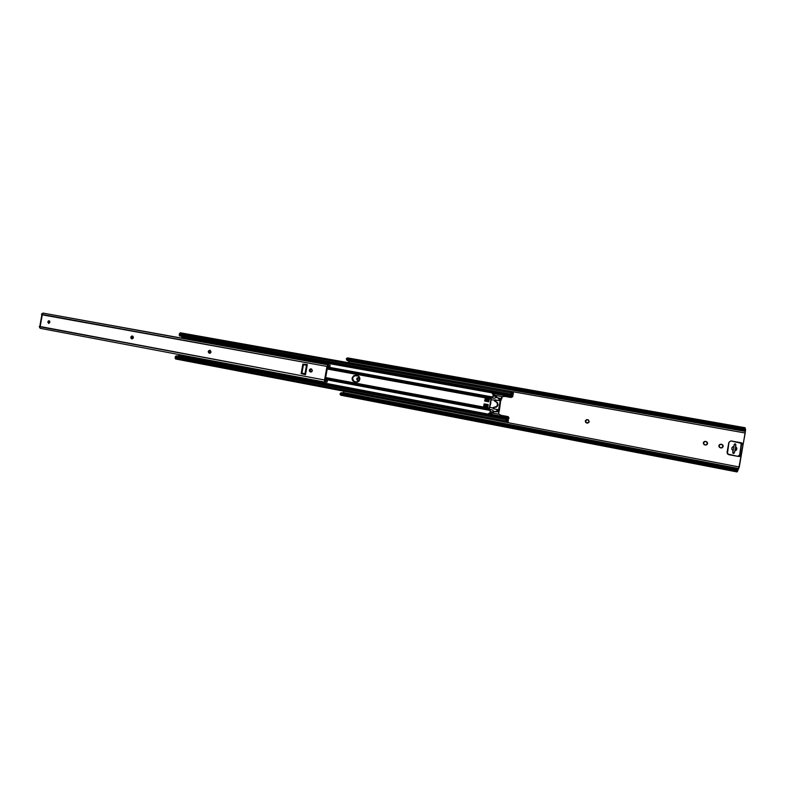 <?xml version="1.0" encoding="UTF-8"?>
<svg xmlns="http://www.w3.org/2000/svg" width="785" height="785" viewBox="0 0 785 785"><rect width="100%" height="100%" fill="white"/><g stroke="black" fill="none" stroke-linecap="round" stroke-linejoin="round"><path stroke-width="1.18" d="M357.361 378.929L358.166 380.627L357.361 378.929L358.657 377.634L357.116 378.017L356.802 379.724L358.088 380.637L359.373 379.626L357.842 380.617L356.733 378.831L358.343 377.536L359.451 379.332L358.627 377.624L357.361 378.929M587.857 419.739L589.211 421.751L588.475 419.995L586.611 419.651L585.384 420.701L585.561 422.31L587.572 423.164L589.123 422.075L586.65 423.027C584.727 421.535 584.923 420.397 587.219 419.632L587.857 419.739M707.609 443.603L707.305 442.249L706.098 441.484L707.609 443.603L705.45 445.046L706.843 444.771L707.609 443.603M706.098 441.484L704.38 441.484L703.399 442.465L703.841 444.438L705.656 445.075L704.802 444.928C702.683 443.358 702.869 442.161 705.381 441.356L706.098 441.484M721.67 444.349L723.201 446.479L722.887 445.115L721.67 444.349L719.923 444.339L718.932 445.33L719.138 447.048L720.355 447.813L722.102 447.823L723.201 446.479L721.238 447.96L720.355 447.813C718.206 446.233 718.403 445.026 720.934 444.212L721.67 444.349M349.188 362.621L745.22 433.006L743.081 444.683L745.22 433.006L349.188 362.621L348.334 360.835L745.063 431.053L744.975 430.327L744.092 430.17L744.975 430.327L745.279 431.377L348.903 361.178L745.279 431.377L745.22 433.006L745.063 431.053L348.334 360.835L349.188 362.621M741.148 455.271L739.009 466.938L344.036 391.234L739.009 466.938L738.489 468.508L343.251 392.559L344.026 391.293L343.251 392.559L738.165 468.763L342.309 392.834L738.165 468.763L737.821 469.43L738.96 467.222L741.148 455.271M727.116 451.915L728.784 442.809L727.116 451.915M340.131 393.746L341.632 392.696L735.506 468.468L735.094 469.518L736.752 471.039L737.076 469.616L735.506 468.468L737.821 469.43L737.331 470.323L736.85 469.234L737.821 469.43L736.752 471.039L737.301 471.736L737.88 470.382L737.017 471.932L736.703 470.774L339.993 394.139L341.632 392.696L735.506 468.468L735.094 469.518L340.975 393.53L735.094 469.518L736.703 470.774L339.993 394.139L341.632 392.696L340.759 392.951M341.769 394.894L340.778 395.208L339.993 394.139L340.857 395.228L737.017 471.932M737.88 470.382L739.303 466.957L737.88 470.382M739.303 466.957L745.613 429.807L739.303 466.957M587.474 423.164L586.218 422.634L585.708 421.427L586.189 420.201L587.504 419.681C585.335 420.574 585.198 421.712 587.092 423.095L587.474 423.164M705.705 445.075L704.165 444.487L703.595 443.211L704.106 441.926L705.558 441.386C703.174 442.298 703.036 443.496 705.126 444.967L705.705 445.075M721.278 447.96L719.688 447.362L719.109 446.076L719.629 444.781L721.091 444.241C718.687 445.164 718.54 446.361 720.659 447.852L721.278 447.96M745.613 429.807L745.063 427.737L744.533 428.522L745.112 427.737L745.613 429.807M347.49 357.891L346.381 358.657L744.533 428.522L744.975 430.327L744.533 428.522L742.433 429.375L347.078 359.589L346.381 358.657L744.386 428.757L742.433 429.375L742.453 430.484L347.412 360.58L347.078 359.589L742.433 429.375L742.453 430.484L744.553 429.66L742.453 430.484L347.412 360.58L346.499 358.46L347.598 357.901L745.112 427.737M346.685 359.726L347.412 360.58L346.685 359.726M348.501 358.951L347.804 357.97M732.797 452.602L734.309 444.349L735.898 444.644L734.309 444.349L732.797 452.602L734.397 452.896L732.797 452.602M734.819 451.041L735.643 446.528L734.819 451.041M736.781 448.019L736.409 450.06L736.781 448.019M733.092 453.318L734.417 452.808L733.092 453.318L733.798 453.445M734.878 443.78L733.896 446.184L731.895 447.793L731.865 449.275L733.062 450.747L732.797 452.965L733.592 453.475L732.739 452.494L733.062 450.747C731.159 448.824 731.434 447.303 733.896 446.184L734.211 444.438L735.172 443.78L735.888 444.742L734.868 443.78M741.688 442.848L743.071 444.761L740.461 456.242L739.333 456.507L741.158 455.192L739.656 455.035L738.96 456.085L737.684 456.34L727.371 453.916L729 442.23L730.963 440.925L741.295 443.299L739.656 455.035L741.58 444.526L743.071 444.761L741.688 442.848L740.186 442.603L741.58 444.526L743.071 444.761L741.158 455.192L739.656 455.035L737.684 456.34L728.46 454.603L727.087 452.69L729 442.23L730.923 440.925L741.688 442.848M733.739 447.421L733.386 449.373L733.739 447.421M734.417 452.808L734.74 451.051L736.83 449.089L735.574 446.488L735.888 444.742L735.574 446.488C737.478 448.421 737.203 449.942 734.74 451.051L734.417 452.808M739.195 456.487L737.841 456.36M357.509 375.652C359.226 376.172 359.991 377.438 359.805 379.44L359.648 377.546L358.568 376.103L353.878 375.554L352.112 378.017L352.269 379.911L353.348 381.353L357.479 382.118L358.99 381.157L359.805 379.44L356.478 382.187L354.398 381.804C351.101 378.978 351.484 376.81 355.536 375.299L357.509 375.652M487.73 409.171L483.648 408.406L490.233 409.505L490.085 413.106L490.87 413.018L490.134 412.881L490.233 409.505L487.73 409.171M485.787 396.582L489.879 397.328L488.741 401.694L489.3 398.603L491.027 398.917L489.3 398.603L489.879 397.328L485.787 396.582M484.649 400.949L485.679 396.7L327.404 367.89L485.679 396.7L484.639 401.037L488.721 401.783L484.639 401.037L485.11 399.879L484.649 400.949M486.229 396.661L485.11 399.879L486.17 396.984L489.644 397.612L486.229 396.661M492.342 397.916L489.771 397.445L492.342 397.916M484.286 407.994L484.286 405.384L484.09 408.475L487.671 409.024L488.211 404.609L484.129 403.853L488.211 404.609L487.613 408.789L484.149 408.151L484.747 406.659L484.168 405.08L484.688 406.326L487.799 406.905L484.688 406.326L484.708 407.101L487.652 407.69L484.708 407.13L487.662 407.65L484.708 407.101L484.404 407.866L487.583 408.455L484.286 407.994M483.55 407.032L325.667 377.556L483.55 407.032L484.109 403.941L483.55 407.032M304.982 373.689L301.931 373.12L304.982 373.689M325.471 378.655L483.589 408.259L325.471 378.655M492.774 397.21L327.531 367.184L492.774 397.21M327.561 367.007L492.862 397.033L327.561 367.007M303.442 364.672L306.503 365.231L303.442 364.672M327.198 369.009L485.209 397.858L327.198 369.009M498.946 412.076L496.787 411.693L498.946 412.076L498.573 414.166L498.936 411.899L497.013 411.536L498.946 412.096M499.329 410.918L500.663 400.674L501.35 399.81L500.663 400.674L499.329 410.918M498.573 409.839L500.712 399.437L499.927 399.3L501.321 398.76L499.348 398.407L501.321 398.76L500.33 400.242L498.573 409.839L498.936 411.899L498.573 409.839M497.837 410.928L498.603 411.075L497.837 410.928M512.517 396.396L512.89 395.375L512.291 393.854L511.261 394.237L511.447 393.04L512.105 393.736L512.948 393.246L513.096 394.904L513.38 392.421L512.32 392.559L511.791 391.744L510.79 394.855L511.133 395.444L512.006 394.992L512.487 396.543L505.854 395.346L512.487 396.543L510.907 397.485L504.932 396.415L510.907 397.485L512.507 396.346L505.874 395.159L512.507 396.346L511.241 395.385L512.203 395.561L511.849 394.904L511.064 395.444L510.819 394.188L179.235 334.852L179.441 333.713L511.055 392.873L511.741 391.725L512.33 392.559L513.135 392.049L513.37 393.363L512.683 394.835L512.929 393.226L512.124 393.736L511.447 393.04L511.28 394.256L512.065 393.727L512.89 395.375L512.517 396.396M501.811 398.652L502.174 396.631L501.811 398.652M501.389 398.584L499.182 398.181L501.389 398.584L501.762 396.562L501.389 398.584M506.884 418.572L176.203 355.801L175.33 356.694L506.197 419.671L505.962 420.995L175.133 357.823L175.605 358.98L506.188 422.281L505.962 420.995L175.133 357.823L175.33 356.694L506.197 419.671L506.884 418.572L507.993 418.807L506.404 419.043L506.188 422.281M507.404 422.114L506.6 421.967L507.718 422.399L508.327 421.231L507.63 422.399L507.071 421.673L507.404 422.114M506.541 422.045L507.071 421.673L506.541 422.045M507.915 421.152L506.659 420.819L507.905 421.162M508.327 421.231L508.209 419.612L508.327 421.231M506.394 421.064L506.688 419.789L506.384 421.035M508.101 419.739L507.198 420.485L506.688 419.789L507.689 420.299L509.004 418.17L508.101 419.739M509.014 418.012L501.939 416.894L508.552 418.15L507.414 419.318L507.12 418.896L507.61 419.278L509.004 418.17L508.327 416.747L501.36 415.334L507.875 416.57L508.425 417.227L508.611 417.963L501.988 416.707L508.582 418.111L507.463 416.511L501.419 415.373L507.875 416.57L509.014 418.012M310.055 371.207L310.32 369.49L310.055 371.207M355.89 375.358C351.974 377.006 351.641 379.184 354.908 381.883L356.606 382.197L353.417 381.039L352.622 378.105L353.436 376.388L355.507 375.348M510.917 397.495L512.899 396.621L510.907 397.485M511.987 392.098L512.821 392.255L511.987 392.098M511.732 391.725L180.305 332.781L179.441 333.713L511.055 392.873L510.819 394.188L179.235 334.852L179.736 335.97L511.064 395.444M492.46 392.745L181.914 336.922L181.453 336.284L181.914 336.922L492.46 392.745M181.943 337.099L492.411 392.932L181.943 337.099L181.757 338.119L181.943 337.099M495.129 401.429L495.413 399.83L495.129 401.429M493.775 408.867L494.069 407.268L493.775 408.867M489.359 408.112L487.632 407.798L489.359 408.112M490.399 410.3L325.343 379.341L490.399 410.3M490.419 410.496L325.314 379.508L490.419 410.496M488.564 414.166L178.656 355.468L178.823 354.526L178.656 355.468L488.564 414.166M178.568 355.625L488.535 414.352L178.568 355.625L177.852 356.115L178.568 355.625M180.314 332.791L179.235 334.852L179.49 335.843L180.207 335.803M176.213 355.801L175.114 358.137L176.085 358.814M484.109 403.941L484.168 405.08L487.995 405.796L484.168 405.08L484.109 403.941M485.326 399.634L486.249 397.171L489.497 397.916L486.317 397.328L486.337 398.113L489.29 398.652L486.327 398.142L489.29 398.682L486.327 398.142L486.033 398.868L489.153 399.437L486.033 398.868L485.326 399.634M484.639 401.037L488.721 401.783L484.639 401.037M488.937 400.585L485.11 399.879L488.937 400.585M488.201 404.697L484.129 403.853L488.201 404.697M354.908 381.883L354.398 381.804L354.908 381.883M501.998 416.639L501.693 417.581L501.998 416.639M505.776 395.768L505.638 396.317L502.371 396.67L495.207 395.375L502.371 396.67L504.677 396.14L505.079 394.364L504.804 395.257L492.391 393.02L492.274 393.903L495.207 395.375L502.361 396.67L505.638 396.317L505.883 394.512L505.776 395.768M496.817 395.66L496.483 397.495L496.817 395.66M496.218 397.445L496.66 395.64L496.218 397.445M493.471 413.204L493.706 411.399L493.657 412.184L490.38 411.566L493.657 412.184L493.471 413.204M493.951 411.448L493.628 413.234L493.951 411.448M492.98 414.588L489.752 413.567L491.822 413.028M496.297 397.465L494.256 398.338L491.233 397.779L492.215 397.946L491.233 397.779L490.88 399.742L498.71 400.428L499.397 399.8L497.661 397.71L495.894 397.475L494.383 398.338L491.233 397.779L490.723 403.627L489.143 409.299L492.156 409.858L493.785 411.409L492.283 409.898L489.143 409.299L490.88 399.742L499.682 400.595L500.339 400.105L499.368 399.948L498.71 400.428L499.898 400.585L500.339 400.105L499.397 399.8L500.359 399.957L499.397 399.8L498.328 398.162L499.299 398.329L500.359 399.957L499.299 398.329L497.661 397.71L499.172 398.162L497.278 397.632M493.451 394.541L492.293 397.966L493.196 396.023L496.483 396.611L493.196 396.023L493.451 394.541M488.77 413.283L488.525 415.088L488.574 414.146L500.948 416.492L501.154 415.618L499.182 414.274L502.115 415.756L501.016 416.168L488.633 413.823L500.948 416.492L488.574 414.146L488.77 413.283L489.977 413.126L488.77 413.283M496.807 393.01L493.5 392.294M495.207 395.375L492.274 393.903L492.676 392.137L492.391 393.02L504.804 395.257L492.332 393.354L504.735 395.581L505.638 396.317L502.371 396.67M493.785 411.409L495.914 411.477L493.785 411.409M495.217 411.683L496.895 411.625L495.914 411.477L497.484 410.329L498.455 410.476L496.895 411.625L495.914 411.477L497.513 410.182L498.485 410.329L497.484 410.329L498.485 410.329L498.043 409.642L497.072 409.495L497.513 410.182L497.072 409.495L493.49 408.828L498.043 409.642L493.49 408.828L492.931 407.984L493.912 408.121L494.471 408.975L493.49 408.828L492.931 407.984L489.506 407.346L493.912 408.121L492.941 407.974L493.382 407.415M496.1 411.801L498.397 409.888L494.216 408.867L493.981 407.827L494.687 407.366L493.009 407.837M494.197 407.287L494.844 407.386C498.652 406.022 498.975 404.069 495.816 401.537L497.327 403.166L497.415 405.462L496.012 406.934L494.02 407.258L496.738 406.424L497.631 404.304L496.611 402.214L494.55 401.066L494.334 400.536L495.257 400.684L495.816 401.537L494.403 400.801L495.286 400.536L494.314 400.37L495.963 399.928L495.257 400.978L497.602 402.754L497.876 405.521L496.375 407.16L494.099 407.278M492.215 397.946L494.364 398.338L492.215 397.946M493.971 394.806L493.431 394.708L493.971 394.806M490.978 413.008L489.977 413.126L490.978 413.008M492.028 412.93L499.191 414.284M500.899 417.434L500.948 416.492L500.899 417.434M502.115 415.756L499.142 414.294L502.115 415.756M48.67 322.027L49.062 323.351L48.67 322.027L49.475 320.928L48.493 320.859L47.846 321.879L48.67 322.027L47.816 322.144L48.621 323.4L47.846 321.879L49.082 320.741L49.857 322.252L48.817 323.41L49.877 321.732L49.455 320.918L48.67 322.027M132.547 336.088L133.401 337.678L132.95 336.274L131.713 336.049L130.879 336.942L130.948 338.247L132.273 338.885L131.586 337.334L132.714 336.137L132.282 338.875L133.332 337.952L131.654 338.796C130.408 337.619 130.575 336.696 132.145 336.019L132.547 336.088M210.115 350.355L211.047 352.023L210.115 350.355L208.31 351.229L209.173 353.162L210.301 353.122L211.047 352.023L209.173 353.162C207.819 351.935 207.986 350.974 209.673 350.277L210.115 350.355M311.341 368.979L312.381 370.736L311.596 369.048L310.35 368.911L309.368 369.872L309.359 371.04L310.33 371.923L311.576 371.884L312.381 370.736L310.33 371.923C308.829 370.608 309.005 369.598 310.86 368.881L311.341 368.979M43.155 313.117L41.556 314.039L42.302 314.844L326.982 366.418L328.346 364.564L42.93 313.078L328.915 365.025L42.93 313.078L41.448 314.324L326.982 366.418L324.548 379.989L39.25 326.668L40.192 328.336L325.137 382.167L324.548 379.989L40.212 326.531M325.206 380.087L327.649 366.536L328.277 365.947L328.866 366.781L328.277 365.947L327.718 366.281L329.376 366.87L330.004 366.242L329.376 366.87L327.639 366.566L325.206 380.087L325.598 380.843L326.442 380.244L325.226 380.018L326.442 380.244L325.422 380.823L325.206 380.087M209.801 353.26L208.977 351.631L210.233 350.385C208.741 351.15 208.594 352.112 209.801 353.26M310.988 372.021L309.967 370.275L311.38 368.979C309.663 369.804 309.525 370.824 310.988 372.021M305.022 374.563L301.832 373.748L303.52 364.24L301.832 373.621L305.502 374.671L307.318 364.583L302.843 364.122L301.155 373.64L305.502 374.671L301.155 373.513L301.832 373.621L301.155 373.513L302.843 364.122L307.102 364.544M42.262 314.893L40.202 326.423L42.243 314.893M325.873 381.912L326.933 382.128L325.863 381.922M327.119 382.02L327.316 380.921L327.119 382.02M327.316 380.921L325.226 379.999L327.316 380.921M330.004 366.242L330.073 365.123L330.004 366.242M329.985 365.162L328.886 364.966L329.985 365.162M328.522 364.593L43.146 313.117L328.522 364.593L326.982 366.418L324.49 380.391L325.176 382.177L40.192 328.336L39.505 326.413M39.809 326.344L41.86 314.824M307.318 364.583L306.641 364.466L304.835 374.533L305.502 374.671L307.318 364.583M310.978 372.021L310.33 371.923L310.978 372.021M209.742 353.26L209.173 353.162L209.742 353.26M132.174 338.885L131.654 338.796L132.174 338.885M346.381 359.088L346.705 360.079M732.483 441.17L730.933 440.925M507.62 422.399L506.433 422.173M507.188 420.485L506.502 420.358M512.124 393.736L511.349 393.599M513.135 392.049L511.879 391.823M495.178 411.674L496.149 411.811M326.992 382.197L325.824 381.971M330.063 365.123L328.866 364.907"/></g></svg>
